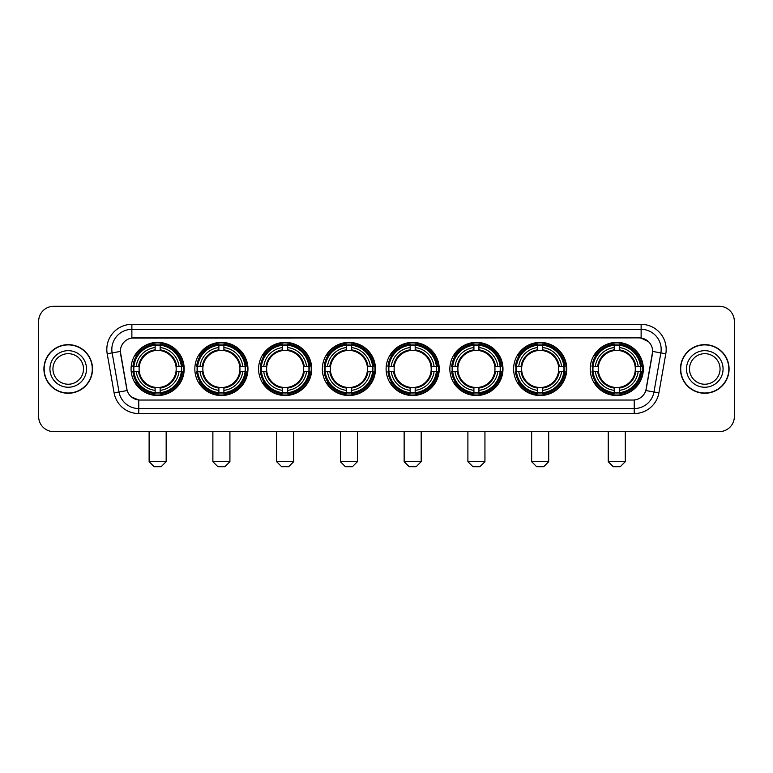 <?xml version="1.0" encoding="UTF-8"?>
<svg xmlns="http://www.w3.org/2000/svg" width="773" height="773" viewBox="0 0 773 773"><rect width="100%" height="100%" fill="white"/><g stroke="black" fill="none" stroke-linecap="round" stroke-linejoin="round"><path stroke-width="1.16" d="M386.104 368.953A26.562 26.562 0 0 0 412.666 395.525A26.562 26.562 0 0 0 439.228 368.953A26.562 26.562 0 0 0 412.666 342.391A26.562 26.562 0 0 0 386.104 368.953M194.835 368.953A26.562 26.562 0 0 0 221.397 395.525A26.562 26.562 0 0 0 247.959 368.953A26.562 26.562 0 0 0 221.397 342.391A26.562 26.562 0 0 0 194.835 368.953M258.588 368.953A26.562 26.562 0 0 0 285.15 395.525A26.562 26.562 0 0 0 311.722 368.953A26.562 26.562 0 0 0 285.15 342.391A26.562 26.562 0 0 0 258.588 368.953M322.341 368.953A26.562 26.562 0 0 0 348.913 395.525A26.562 26.562 0 0 0 375.475 368.953A26.562 26.562 0 0 0 348.913 342.391A26.562 26.562 0 0 0 322.341 368.953M449.857 368.953A26.562 26.562 0 0 0 476.419 395.525A26.562 26.562 0 0 0 502.981 368.953A26.562 26.562 0 0 0 476.419 342.391A26.562 26.562 0 0 0 449.857 368.953M513.61 368.953A26.562 26.562 0 0 0 540.172 395.525A26.562 26.562 0 0 0 566.744 368.953A26.562 26.562 0 0 0 540.172 342.391A26.562 26.562 0 0 0 513.61 368.953M590.195 368.953A26.562 26.562 0 0 0 616.767 395.525A26.562 26.562 0 0 0 643.329 368.953A26.562 26.562 0 0 0 616.767 342.391A26.562 26.562 0 0 0 590.195 368.953M131.072 368.953A26.562 26.562 0 0 0 157.644 395.525A26.562 26.562 0 0 0 184.206 368.953A26.562 26.562 0 0 0 157.644 342.391A26.562 26.562 0 0 0 131.072 368.953M114.095 392.858L107.196 353.763A25.065 25.065 0 0 1 131.874 324.351L641.126 324.351A25.065 25.065 0 0 1 665.804 353.763L658.905 392.858A25.065 25.065 0 0 1 634.227 413.565L138.773 413.565A25.065 25.065 0 0 1 114.095 392.858L119.023 391.988L112.133 352.894A20.05 20.05 0 0 1 131.874 329.356L641.126 329.356A20.05 20.05 0 0 1 660.867 352.894L653.977 391.988A20.05 20.05 0 0 1 634.227 408.55L138.773 408.55A20.05 20.05 0 0 1 119.023 391.988L127.159 390.549L120.346 351.444A13.537 13.537 0 0 0 120.559 353.763L126.743 388.848A13.537 13.537 0 0 0 140.068 400.037L632.932 400.037A13.537 13.537 0 0 0 646.257 388.848L652.441 353.763A13.537 13.537 0 0 0 639.116 337.878L133.884 337.878A13.537 13.537 0 0 0 120.346 351.415L120.501 349.406M133.458 371.465A24.311 24.311 0 0 1 133.458 366.45M592.582 371.465A24.311 24.311 0 0 1 592.582 366.45M515.997 371.465A24.311 24.311 0 0 1 515.997 366.45M452.244 371.465A24.311 24.311 0 0 1 452.244 366.45M324.728 371.465A24.311 24.311 0 0 1 324.728 366.45M260.974 371.465A24.311 24.311 0 0 1 260.974 366.45M197.221 371.465A24.311 24.311 0 0 1 197.221 366.45M388.481 371.465A24.311 24.311 0 0 1 388.481 366.45M43.916 368.953A24.311 24.311 0 0 0 68.227 393.264A24.311 24.311 0 0 0 92.528 368.953A24.311 24.311 0 0 0 68.227 344.652A24.311 24.311 0 0 0 43.916 368.953M680.472 368.953A24.311 24.311 0 0 0 704.773 393.264A24.311 24.311 0 0 0 729.084 368.953A24.311 24.311 0 0 0 704.773 344.652A24.311 24.311 0 0 0 680.472 368.953M131.874 324.351L131.874 338.033L639.116 337.878L641.126 338.033L648.682 341.84M632.932 400.037L140.068 400.037M138.773 413.565L138.773 399.97L131.545 397.013M665.804 353.763L652.654 351.444L645.841 390.549L658.905 392.858M734.35 321.336A15.035 15.035 0 0 0 719.315 306.301L53.685 306.301A15.035 15.035 0 0 0 38.65 321.336L38.65 416.57A15.035 15.035 0 0 0 53.685 431.614L719.315 431.614A15.035 15.035 0 0 0 734.35 416.57L734.35 321.336L734.35 416.57M38.65 321.336L38.65 416.57M719.315 306.301L53.685 306.301M53.685 431.614L719.315 431.614M83.503 368.953A15.276 15.276 0 0 0 68.227 353.676A15.276 15.276 0 0 0 52.941 368.953A15.276 15.276 0 0 0 68.227 384.239A15.276 15.276 0 0 0 83.503 368.953A15.276 15.276 0 0 1 68.227 384.239A15.276 15.276 0 0 1 52.941 368.953M92.277 368.953A24.06 24.06 0 0 0 68.227 344.903A24.06 24.06 0 0 0 44.167 368.953A24.06 24.06 0 0 0 68.227 393.013A24.06 24.06 0 0 0 92.277 368.953M720.059 368.953A15.276 15.276 0 0 0 704.773 353.676A15.276 15.276 0 0 0 689.497 368.953A15.276 15.276 0 0 0 704.773 384.239A15.276 15.276 0 0 0 720.059 368.953A15.276 15.276 0 0 1 704.773 384.239A15.276 15.276 0 0 1 689.497 368.953M728.833 368.953A24.06 24.06 0 0 0 704.773 344.903A24.06 24.06 0 0 0 680.723 368.953A24.06 24.06 0 0 0 704.773 393.013A24.06 24.06 0 0 0 728.833 368.953M161.151 466.699L154.136 466.699L149.121 461.684L166.166 461.684L161.151 466.699M176.012 371.465A18.542 18.542 0 0 0 160.146 350.584L160.146 349.84L160.146 350.584A18.542 18.542 0 0 0 139.266 371.465A18.542 18.542 0 0 0 176.012 371.465L176.756 371.465L176.012 371.465A18.542 18.542 0 0 1 160.146 387.331L160.146 390.365A21.557 21.557 0 0 0 179.046 371.465L182.38 371.465A24.862 24.862 0 0 1 160.146 393.689L160.146 392.684A23.857 23.857 0 0 0 181.365 371.465M133.961 371.465A23.808 23.808 0 0 1 133.961 366.45M160.146 345.28A23.808 23.808 0 0 0 155.131 345.28M181.317 366.45A23.808 23.808 0 0 1 181.317 371.465M182.38 366.45A24.862 24.862 0 0 0 160.146 344.227L160.146 345.231A23.857 23.857 0 0 1 181.365 366.45L182.38 366.45M132.908 371.465A24.862 24.862 0 0 0 155.131 393.689L155.131 392.684A23.857 23.857 0 0 1 133.913 371.465L132.908 371.465M181.365 366.45L179.046 366.45A21.557 21.557 0 0 0 160.146 347.55L160.146 345.231M160.146 392.684L160.146 390.365M133.913 371.465L136.232 371.465A21.557 21.557 0 0 0 155.131 390.365L155.131 392.684M160.146 347.55L160.146 349.84A19.277 19.277 0 0 1 176.756 366.45L179.046 366.45M179.046 371.465L176.756 371.465A19.277 19.277 0 0 1 160.146 388.075L160.146 387.331M155.131 390.365L155.131 387.331A18.542 18.542 0 0 1 139.266 371.465L136.232 371.465M176.012 366.45L176.756 366.45M160.146 392.636A23.808 23.808 0 0 1 155.131 392.636M155.131 344.227A24.862 24.862 0 0 0 132.908 366.45L133.913 366.45A23.857 23.857 0 0 1 155.131 345.231L155.131 344.227M155.131 345.231L155.131 347.55A21.557 21.557 0 0 0 136.232 366.45L133.913 366.45M136.232 366.45L138.522 366.45A19.277 19.277 0 0 1 155.131 349.84L155.131 347.55M138.522 366.45L139.266 366.45L138.522 366.45M155.131 387.331L155.131 388.075A19.277 19.277 0 0 1 138.522 371.465M136.782 355.425L135.362 355.425A26.06 26.06 0 0 1 183.703 368.953A26.06 26.06 0 0 1 135.362 382.49L136.782 382.49M224.904 466.699L217.889 466.699L212.875 461.684L229.919 461.684L224.904 466.699M239.775 371.465A18.542 18.542 0 0 0 223.899 350.584L223.899 349.84L223.899 350.584A18.542 18.542 0 0 0 203.019 371.465A18.542 18.542 0 0 0 239.775 371.465L240.509 371.465L239.775 371.465A18.542 18.542 0 0 1 223.899 387.331L223.899 390.365A21.557 21.557 0 0 0 242.799 371.465L246.133 371.465A24.862 24.862 0 0 1 223.899 393.689L223.899 392.684A23.857 23.857 0 0 0 245.118 371.465M197.724 371.465A23.808 23.808 0 0 1 197.724 366.45M223.899 345.28A23.808 23.808 0 0 0 218.894 345.28M245.07 366.45A23.808 23.808 0 0 1 245.07 371.465M246.133 366.45A24.862 24.862 0 0 0 223.899 344.227L223.899 345.231A23.857 23.857 0 0 1 245.118 366.45L246.133 366.45M196.661 371.465A24.862 24.862 0 0 0 218.894 393.689L218.894 392.684A23.857 23.857 0 0 1 197.666 371.465L196.661 371.465M245.118 366.45L242.799 366.45A21.557 21.557 0 0 0 223.899 347.55L223.899 345.231M223.899 392.684L223.899 390.365M197.666 371.465L199.994 371.465A21.557 21.557 0 0 0 218.894 390.365L218.894 392.684M223.899 347.55L223.899 349.84A19.277 19.277 0 0 1 240.509 366.45L242.799 366.45M242.799 371.465L240.509 371.465A19.277 19.277 0 0 1 223.899 388.075L223.899 387.331M218.894 390.365L218.894 387.331A18.542 18.542 0 0 1 203.019 371.465L199.994 371.465M239.775 366.45L240.509 366.45M223.899 392.636A23.808 23.808 0 0 1 218.894 392.636M218.894 344.227A24.862 24.862 0 0 0 196.661 366.45L197.666 366.45A23.857 23.857 0 0 1 218.894 345.231L218.894 344.227M218.894 345.231L218.894 347.55A21.557 21.557 0 0 0 199.994 366.45L197.666 366.45M199.994 366.45L202.284 366.45A19.277 19.277 0 0 1 218.894 349.84L218.894 347.55M202.284 366.45L203.019 366.45L202.284 366.45M218.894 387.331L218.894 388.075A19.277 19.277 0 0 1 202.284 371.465M200.545 355.425L199.125 355.425A26.06 26.06 0 0 1 247.457 368.953A26.06 26.06 0 0 1 199.125 382.49L200.545 382.49M288.658 466.699L281.643 466.699L276.628 461.684L293.672 461.684L288.658 466.699M303.528 371.465A18.542 18.542 0 0 0 287.662 350.584L287.662 349.84L287.662 350.584A18.542 18.542 0 0 0 266.782 371.465A18.542 18.542 0 0 0 303.528 371.465L304.272 371.465L303.528 371.465A18.542 18.542 0 0 1 287.662 387.331L287.662 390.365A21.557 21.557 0 0 0 306.562 371.465L309.886 371.465A24.862 24.862 0 0 1 287.662 393.689L287.662 392.684A23.857 23.857 0 0 0 308.881 371.465M261.477 371.465A23.808 23.808 0 0 1 261.477 366.45M287.662 345.28A23.808 23.808 0 0 0 282.647 345.28M308.833 366.45A23.808 23.808 0 0 1 308.833 371.465M309.886 366.45A24.862 24.862 0 0 0 287.662 344.227L287.662 345.231A23.857 23.857 0 0 1 308.881 366.45L309.886 366.45M260.414 371.465A24.862 24.862 0 0 0 282.647 393.689L282.647 392.684A23.857 23.857 0 0 1 261.429 371.465L260.414 371.465M308.881 366.45L306.562 366.45A21.557 21.557 0 0 0 287.662 347.55L287.662 345.231M287.662 392.684L287.662 390.365M261.429 371.465L263.748 371.465A21.557 21.557 0 0 0 282.647 390.365L282.647 392.684M287.662 347.55L287.662 349.84A19.277 19.277 0 0 1 304.272 366.45L306.562 366.45M306.562 371.465L304.272 371.465A19.277 19.277 0 0 1 287.662 388.075L287.662 387.331M282.647 390.365L282.647 387.331A18.542 18.542 0 0 1 266.782 371.465L263.748 371.465M303.528 366.45L304.272 366.45M287.662 392.636A23.808 23.808 0 0 1 282.647 392.636M282.647 344.227A24.862 24.862 0 0 0 260.414 366.45L261.429 366.45A23.857 23.857 0 0 1 282.647 345.231L282.647 344.227M282.647 345.231L282.647 347.55A21.557 21.557 0 0 0 263.748 366.45L261.429 366.45M263.748 366.45L266.038 366.45A19.277 19.277 0 0 1 282.647 349.84L282.647 347.55M266.038 366.45L266.782 366.45L266.038 366.45M282.647 387.331L282.647 388.075A19.277 19.277 0 0 1 266.038 371.465M264.298 355.425L262.878 355.425A26.06 26.06 0 0 1 311.219 368.953A26.06 26.06 0 0 1 262.878 382.49L264.298 382.49M352.42 466.699L345.396 466.699L340.391 461.684L357.426 461.684L352.42 466.699M367.281 371.465A18.542 18.542 0 0 0 351.415 350.584L351.415 349.84L351.415 350.584A18.542 18.542 0 0 0 330.535 371.465A18.542 18.542 0 0 0 367.281 371.465L368.025 371.465L367.281 371.465A18.542 18.542 0 0 1 351.415 387.331L351.415 390.365A21.557 21.557 0 0 0 370.315 371.465L373.639 371.465A24.862 24.862 0 0 1 351.415 393.689L351.415 392.684A23.857 23.857 0 0 0 372.634 371.465M325.23 371.465A23.808 23.808 0 0 1 325.23 366.45M351.415 345.28A23.808 23.808 0 0 0 346.401 345.28M372.586 366.45A23.808 23.808 0 0 1 372.586 371.465M373.639 366.45A24.862 24.862 0 0 0 351.415 344.227L351.415 345.231A23.857 23.857 0 0 1 372.634 366.45L373.639 366.45M324.177 371.465A24.862 24.862 0 0 0 346.401 393.689L346.401 392.684A23.857 23.857 0 0 1 325.182 371.465L324.177 371.465M372.634 366.45L370.315 366.45A21.557 21.557 0 0 0 351.415 347.55L351.415 345.231M351.415 392.684L351.415 390.365M325.182 371.465L327.501 371.465A21.557 21.557 0 0 0 346.401 390.365L346.401 392.684M351.415 347.55L351.415 349.84A19.277 19.277 0 0 1 368.025 366.45L370.315 366.45M370.315 371.465L368.025 371.465A19.277 19.277 0 0 1 351.415 388.075L351.415 387.331M346.401 390.365L346.401 387.331A18.542 18.542 0 0 1 330.535 371.465L327.501 371.465M367.281 366.45L368.025 366.45M351.415 392.636A23.808 23.808 0 0 1 346.401 392.636M346.401 344.227A24.862 24.862 0 0 0 324.177 366.45L325.182 366.45A23.857 23.857 0 0 1 346.401 345.231L346.401 344.227M346.401 345.231L346.401 347.55A21.557 21.557 0 0 0 327.501 366.45L325.182 366.45M327.501 366.45L329.791 366.45A19.277 19.277 0 0 1 346.401 349.84L346.401 347.55M329.791 366.45L330.535 366.45L329.791 366.45M346.401 387.331L346.401 388.075A19.277 19.277 0 0 1 329.791 371.465M328.052 355.425L326.631 355.425A26.06 26.06 0 0 1 374.973 368.953A26.06 26.06 0 0 1 326.631 382.49L328.052 382.49M416.174 466.699L409.159 466.699L404.144 461.684L421.188 461.684L416.174 466.699M431.034 371.465A18.542 18.542 0 0 0 415.169 350.584L415.169 349.84L415.169 350.584A18.542 18.542 0 0 0 394.288 371.465A18.542 18.542 0 0 0 431.034 371.465L431.778 371.465L431.034 371.465A18.542 18.542 0 0 1 415.169 387.331L415.169 390.365A21.557 21.557 0 0 0 434.068 371.465L437.402 371.465A24.862 24.862 0 0 1 415.169 393.689L415.169 392.684A23.857 23.857 0 0 0 436.387 371.465M388.983 371.465A23.808 23.808 0 0 1 388.983 366.45M415.169 345.28A23.808 23.808 0 0 0 410.154 345.28M436.339 366.45A23.808 23.808 0 0 1 436.339 371.465M437.402 366.45A24.862 24.862 0 0 0 415.169 344.227L415.169 345.231A23.857 23.857 0 0 1 436.387 366.45L437.402 366.45M387.93 371.465A24.862 24.862 0 0 0 410.154 393.689L410.154 392.684A23.857 23.857 0 0 1 388.935 371.465L387.93 371.465M436.387 366.45L434.068 366.45A21.557 21.557 0 0 0 415.169 347.55L415.169 345.231M415.169 392.684L415.169 390.365M388.935 371.465L391.254 371.465A21.557 21.557 0 0 0 410.154 390.365L410.154 392.684M415.169 347.55L415.169 349.84A19.277 19.277 0 0 1 431.778 366.45L434.068 366.45M434.068 371.465L431.778 371.465A19.277 19.277 0 0 1 415.169 388.075L415.169 387.331M410.154 390.365L410.154 387.331A18.542 18.542 0 0 1 394.288 371.465L391.254 371.465M431.034 366.45L431.778 366.45M415.169 392.636A23.808 23.808 0 0 1 410.154 392.636M410.154 344.227A24.862 24.862 0 0 0 387.93 366.45L388.935 366.45A23.857 23.857 0 0 1 410.154 345.231L410.154 344.227M410.154 345.231L410.154 347.55A21.557 21.557 0 0 0 391.254 366.45L388.935 366.45M391.254 366.45L393.544 366.45A19.277 19.277 0 0 1 410.154 349.84L410.154 347.55M393.544 366.45L394.288 366.45L393.544 366.45M410.154 387.331L410.154 388.075A19.277 19.277 0 0 1 393.544 371.465M391.805 355.425L390.384 355.425A26.06 26.06 0 0 1 438.726 368.953A26.06 26.06 0 0 1 390.384 382.49L391.805 382.49M479.927 466.699L472.912 466.699L467.897 461.684L484.942 461.684L479.927 466.699M494.797 371.465A18.542 18.542 0 0 0 478.922 350.584L478.922 349.84L478.922 350.584A18.542 18.542 0 0 0 458.041 371.465A18.542 18.542 0 0 0 494.797 371.465L495.532 371.465L494.797 371.465A18.542 18.542 0 0 1 478.922 387.331L478.922 390.365A21.557 21.557 0 0 0 497.822 371.465L501.155 371.465A24.862 24.862 0 0 1 478.922 393.689L478.922 392.684A23.857 23.857 0 0 0 500.15 371.465M452.746 371.465A23.808 23.808 0 0 1 452.746 366.45M478.922 345.28A23.808 23.808 0 0 0 473.917 345.28M500.092 366.45A23.808 23.808 0 0 1 500.092 371.465M501.155 366.45A24.862 24.862 0 0 0 478.922 344.227L478.922 345.231A23.857 23.857 0 0 1 500.15 366.45L501.155 366.45M451.683 371.465A24.862 24.862 0 0 0 473.917 393.689L473.917 392.684A23.857 23.857 0 0 1 452.698 371.465L451.683 371.465M500.15 366.45L497.822 366.45A21.557 21.557 0 0 0 478.922 347.55L478.922 345.231M478.922 392.684L478.922 390.365M452.698 371.465L455.017 371.465A21.557 21.557 0 0 0 473.917 390.365L473.917 392.684M478.922 347.55L478.922 349.84A19.277 19.277 0 0 1 495.532 366.45L497.822 366.45M497.822 371.465L495.532 371.465A19.277 19.277 0 0 1 478.922 388.075L478.922 387.331M473.917 390.365L473.917 387.331A18.542 18.542 0 0 1 458.041 371.465L455.017 371.465M494.797 366.45L495.532 366.45M478.922 392.636A23.808 23.808 0 0 1 473.917 392.636M473.917 344.227A24.862 24.862 0 0 0 451.683 366.45L452.698 366.45A23.857 23.857 0 0 1 473.917 345.231L473.917 344.227M473.917 345.231L473.917 347.55A21.557 21.557 0 0 0 455.017 366.45L452.698 366.45M455.017 366.45L457.307 366.45A19.277 19.277 0 0 1 473.917 349.84L473.917 347.55M457.307 366.45L458.041 366.45L457.307 366.45M473.917 387.331L473.917 388.075A19.277 19.277 0 0 1 457.307 371.465M455.568 355.425L454.147 355.425A26.06 26.06 0 0 1 502.479 368.953A26.06 26.06 0 0 1 454.147 382.49L455.568 382.49M543.68 466.699L536.665 466.699L531.65 461.684L548.695 461.684L543.68 466.699M558.55 371.465A18.542 18.542 0 0 0 542.685 350.584L542.685 349.84L542.685 350.584A18.542 18.542 0 0 0 521.804 371.465A18.542 18.542 0 0 0 558.55 371.465L559.294 371.465L558.55 371.465A18.542 18.542 0 0 1 542.685 387.331L542.685 390.365A21.557 21.557 0 0 0 561.585 371.465L564.908 371.465A24.862 24.862 0 0 1 542.685 393.689L542.685 392.684A23.857 23.857 0 0 0 563.904 371.465M516.499 371.465A23.808 23.808 0 0 1 516.499 366.45M542.685 345.28A23.808 23.808 0 0 0 537.67 345.28M563.855 366.45A23.808 23.808 0 0 1 563.855 371.465M564.908 366.45A24.862 24.862 0 0 0 542.685 344.227L542.685 345.231A23.857 23.857 0 0 1 563.904 366.45L564.908 366.45M515.446 371.465A24.862 24.862 0 0 0 537.67 393.689L537.67 392.684A23.857 23.857 0 0 1 516.451 371.465L515.446 371.465M563.904 366.45L561.585 366.45A21.557 21.557 0 0 0 542.685 347.55L542.685 345.231M542.685 392.684L542.685 390.365M516.451 371.465L518.77 371.465A21.557 21.557 0 0 0 537.67 390.365L537.67 392.684M542.685 347.55L542.685 349.84A19.277 19.277 0 0 1 559.294 366.45L561.585 366.45M561.585 371.465L559.294 371.465A19.277 19.277 0 0 1 542.685 388.075L542.685 387.331M537.67 390.365L537.67 387.331A18.542 18.542 0 0 1 521.804 371.465L518.77 371.465M558.55 366.45L559.294 366.45M542.685 392.636A23.808 23.808 0 0 1 537.67 392.636M537.67 344.227A24.862 24.862 0 0 0 515.446 366.45L516.451 366.45A23.857 23.857 0 0 1 537.67 345.231L537.67 344.227M537.67 345.231L537.67 347.55A21.557 21.557 0 0 0 518.77 366.45L516.451 366.45M518.77 366.45L521.06 366.45A19.277 19.277 0 0 1 537.67 349.84L537.67 347.55M521.06 366.45L521.804 366.45L521.06 366.45M537.67 387.331L537.67 388.075A19.277 19.277 0 0 1 521.06 371.465M519.321 355.425L517.9 355.425A26.06 26.06 0 0 1 566.242 368.953A26.06 26.06 0 0 1 517.9 382.49L519.321 382.49M620.275 466.699L613.25 466.699L608.245 461.684L625.28 461.684L620.275 466.699M635.135 371.465A18.542 18.542 0 0 0 619.27 350.584L619.27 349.84L619.27 350.584A18.542 18.542 0 0 0 598.389 371.465A18.542 18.542 0 0 0 635.135 371.465L635.879 371.465L635.135 371.465A18.542 18.542 0 0 1 619.27 387.331L619.27 390.365A21.557 21.557 0 0 0 638.169 371.465L641.493 371.465A24.862 24.862 0 0 1 619.27 393.689L619.27 392.684A23.857 23.857 0 0 0 640.488 371.465M593.084 371.465A23.808 23.808 0 0 1 593.084 366.45M619.27 345.28A23.808 23.808 0 0 0 614.255 345.28M640.44 366.45A23.808 23.808 0 0 1 640.44 371.465M641.493 366.45A24.862 24.862 0 0 0 619.27 344.227L619.27 345.231A23.857 23.857 0 0 1 640.488 366.45L641.493 366.45M592.031 371.465A24.862 24.862 0 0 0 614.255 393.689L614.255 392.684A23.857 23.857 0 0 1 593.036 371.465L592.031 371.465M640.488 366.45L638.169 366.45A21.557 21.557 0 0 0 619.27 347.55L619.27 345.231M619.27 392.684L619.27 390.365M593.036 371.465L595.355 371.465A21.557 21.557 0 0 0 614.255 390.365L614.255 392.684M619.27 347.55L619.27 349.84A19.277 19.277 0 0 1 635.879 366.45L638.169 366.45M638.169 371.465L635.879 371.465A19.277 19.277 0 0 1 619.27 388.075L619.27 387.331M614.255 390.365L614.255 387.331A18.542 18.542 0 0 1 598.389 371.465L595.355 371.465M635.135 366.45L635.879 366.45M619.27 392.636A23.808 23.808 0 0 1 614.255 392.636M614.255 344.227A24.862 24.862 0 0 0 592.031 366.45L593.036 366.45A23.857 23.857 0 0 1 614.255 345.231L614.255 344.227M614.255 345.231L614.255 347.55A21.557 21.557 0 0 0 595.355 366.45L593.036 366.45M595.355 366.45L597.645 366.45A19.277 19.277 0 0 1 614.255 349.84L614.255 347.55M597.645 366.45L598.389 366.45L597.645 366.45M614.255 387.331L614.255 388.075A19.277 19.277 0 0 1 597.645 371.465M595.906 355.425L594.485 355.425A26.06 26.06 0 0 1 642.827 368.953A26.06 26.06 0 0 1 594.485 382.49L595.906 382.49M641.126 324.351L641.126 338.033M107.196 353.763L112.133 352.894A20.05 20.05 0 0 1 111.824 349.406M112.133 352.894L120.346 351.444M634.227 399.97L634.227 413.565M86.508 368.953A18.281 18.281 0 0 0 68.227 350.671A18.281 18.281 0 0 0 49.936 368.953A18.281 18.281 0 0 0 68.227 387.244A18.281 18.281 0 0 0 86.508 368.953M723.064 368.953A18.281 18.281 0 0 0 704.773 350.671A18.281 18.281 0 0 0 686.492 368.953A18.281 18.281 0 0 0 704.773 387.244A18.281 18.281 0 0 0 723.064 368.953M155.131 392.858A24.031 24.031 0 0 0 160.146 392.858M181.539 371.465A24.031 24.031 0 0 0 181.539 366.45M160.146 345.058A24.031 24.031 0 0 0 155.131 345.058M218.894 392.858A24.031 24.031 0 0 0 223.899 392.858M245.302 371.465A24.031 24.031 0 0 0 245.302 366.45M223.899 345.058A24.031 24.031 0 0 0 218.894 345.058M282.647 392.858A24.031 24.031 0 0 0 287.662 392.858M309.055 371.465A24.031 24.031 0 0 0 309.055 366.45M287.662 345.058A24.031 24.031 0 0 0 282.647 345.058M346.401 392.858A24.031 24.031 0 0 0 351.415 392.858M372.808 371.465A24.031 24.031 0 0 0 372.808 366.45M351.415 345.058A24.031 24.031 0 0 0 346.401 345.058M410.154 392.858A24.031 24.031 0 0 0 415.169 392.858M436.561 371.465A24.031 24.031 0 0 0 436.561 366.45M415.169 345.058A24.031 24.031 0 0 0 410.154 345.058M473.917 392.858A24.031 24.031 0 0 0 478.922 392.858M500.324 371.465A24.031 24.031 0 0 0 500.324 366.45M478.922 345.058A24.031 24.031 0 0 0 473.917 345.058M537.67 392.858A24.031 24.031 0 0 0 542.685 392.858M564.077 371.465A24.031 24.031 0 0 0 564.077 366.45M542.685 345.058A24.031 24.031 0 0 0 537.67 345.058M614.255 392.858A24.031 24.031 0 0 0 619.27 392.858M640.662 371.465A24.031 24.031 0 0 0 640.662 366.45M619.27 345.058A24.031 24.031 0 0 0 614.255 345.058M166.166 431.614L166.166 461.684M149.121 431.614L149.121 461.684M229.919 431.614L229.919 461.684M212.875 431.614L212.875 461.684M293.672 431.614L293.672 461.684M276.628 431.614L276.628 461.684M357.426 431.614L357.426 461.684M340.391 431.614L340.391 461.684M421.188 431.614L421.188 461.684M404.144 431.614L404.144 461.684M484.942 431.614L484.942 461.684M467.897 431.614L467.897 461.684M548.695 431.614L548.695 461.684M531.65 431.614L531.65 461.684M625.28 431.614L625.28 461.684M608.245 431.614L608.245 461.684"/></g></svg>
